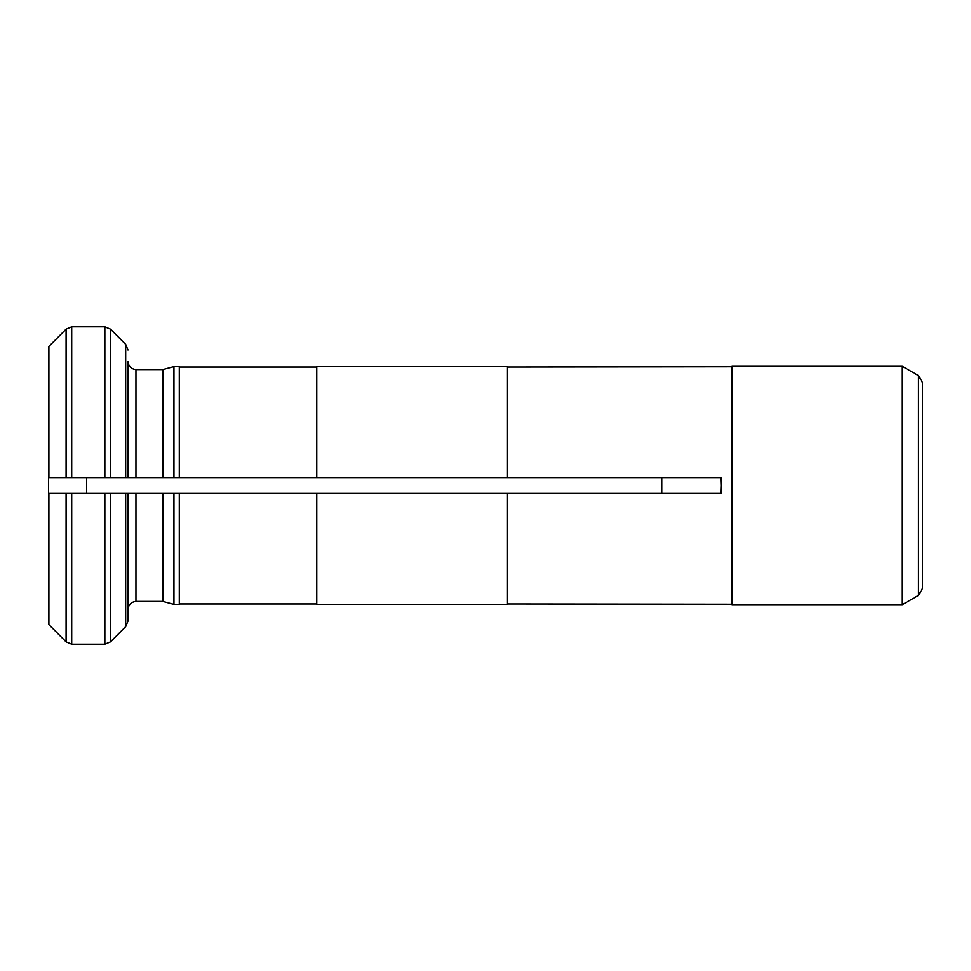 <?xml version="1.0" encoding="UTF-8"?>
<svg xmlns="http://www.w3.org/2000/svg" width="971" height="971" viewBox="0 0 971 971"><rect width="100%" height="100%" fill="white"/><g stroke="black" fill="none" stroke-linecap="round" stroke-linejoin="round"><path stroke-width="1.46" d="M731.952 485.5L731.952 604.666L902.314 604.666L902.314 366.334L731.952 366.334L731.952 485.5M507.481 366.601L316.752 366.601L507.481 366.601L507.481 477.55L721.125 477.55L721.392 485.5L721.125 493.45L507.481 493.45L507.481 604.399L316.752 604.399L316.752 493.45L507.481 493.45M316.752 366.601L316.752 477.55L507.481 477.55M661.737 477.55L661.737 493.45M507.481 603.95L731.952 604.217M731.952 366.783L507.481 367.05M179.283 366.601L173.943 366.601L179.283 366.601L179.283 477.55L316.752 477.55M173.943 366.601L162.825 369.587L162.825 477.55L135.94 477.55L135.94 369.587C131.194 369.016 128.548 366.37 127.99 361.625C128.548 366.37 131.194 369.016 135.94 369.587L162.825 369.587L173.943 366.601L173.943 477.55L179.283 477.55M179.283 493.45L162.825 493.45L173.943 493.45L173.943 604.399L179.283 604.399L179.283 493.45L316.752 493.45M173.943 477.55L162.825 477.55L173.943 477.55M135.94 477.55L48.55 477.55L71.696 477.55L71.696 326.802L66.089 329.133L48.55 346.72L48.55 493.45L127.99 493.45L127.99 621.003L125.672 626.635L110.463 641.867L104.844 644.198L71.696 644.198L66.089 641.867L48.55 624.28L48.55 493.45L71.696 493.45L71.696 644.198M127.99 361.625L127.99 477.55L104.844 477.55L104.844 326.802L71.696 326.802M127.99 349.997L125.672 344.365L110.463 329.133L104.844 326.802M66.089 477.55L66.089 329.133L48.55 346.72M125.672 477.55L125.672 344.365L110.463 329.133L110.463 477.55M173.943 604.399L162.825 601.413L173.943 604.399M127.99 609.375C128.548 604.642 131.194 601.984 135.94 601.413L162.825 601.413L162.825 493.45L135.94 493.45L135.94 601.413C131.194 601.984 128.548 604.642 127.99 609.375L127.99 621.003M86.65 493.45L86.65 477.55M66.089 493.45L66.089 641.867L48.55 624.28M918.481 595.344L918.481 375.656L922.45 382.538L922.45 588.462L918.481 595.344L902.314 604.666M135.94 493.45L104.844 493.45L104.844 644.198M125.672 493.45L125.672 626.635L110.463 641.867L110.463 493.45M179.283 603.95L316.752 603.95M179.283 367.05L316.752 367.05L179.283 367.05M48.89 477.55L48.89 346.356M918.481 375.656L902.447 366.407L902.447 604.593M48.89 624.644L48.89 493.45"/></g></svg>
